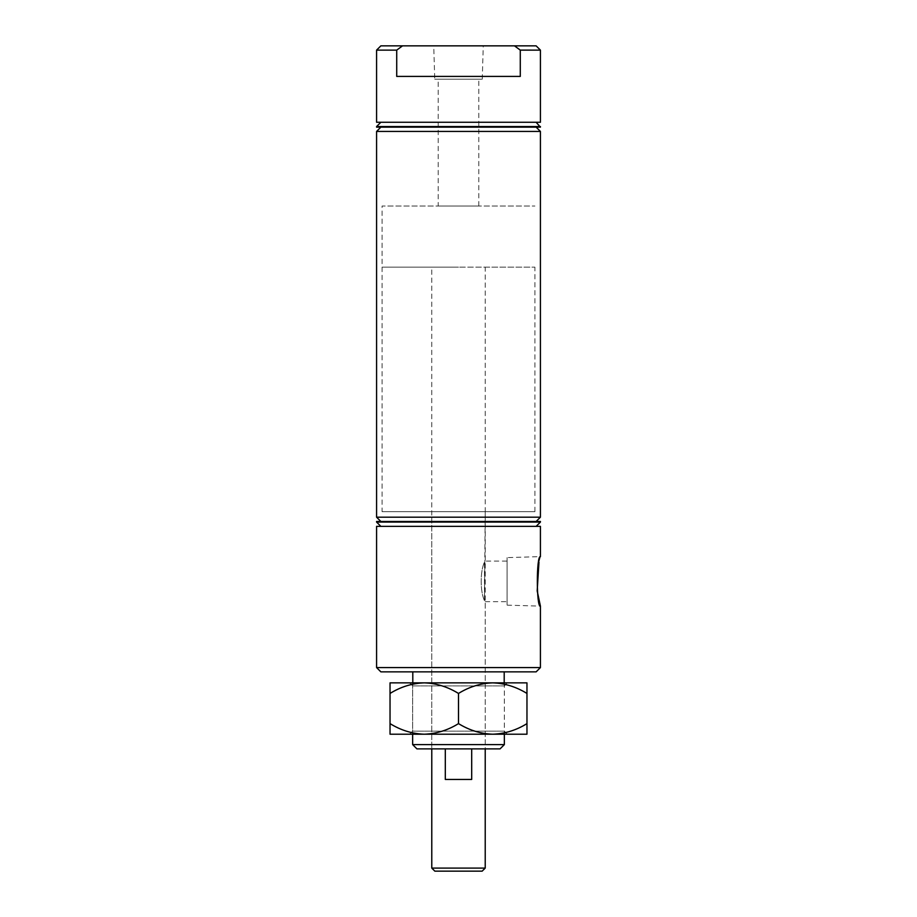 <?xml version="1.0" encoding="UTF-8"?>
<svg xmlns="http://www.w3.org/2000/svg" width="917" height="917" viewBox="0 0 917 917"><rect width="100%" height="100%" fill="white"/><g stroke="black" fill="none" stroke-linecap="round" stroke-linejoin="round"><path stroke-width="0.69" stroke-dasharray="4.58 3.44" d="M434.738 79.183L482.262 79.183L434.738 79.183L433.741 45.85L483.259 45.85L433.741 45.85M482.262 79.183L483.259 45.85M438.2 206.016L478.8 206.016L438.2 206.016L438.2 79.183L478.8 79.183L438.2 79.183M478.8 206.016L478.8 79.183M507.09 557.616L507.09 605.14L507.09 557.616L540.422 556.619L538.967 562.029M507.09 605.14L540.422 606.137M485.219 267.156L534.92 267.156L458.5 267.156L485.219 267.156L485.219 748.88L431.781 748.88L485.219 748.88L485.219 601.678L484.474 600.681L484.474 562.075L485.219 561.078L507.09 561.078L507.09 601.678L507.09 561.078M431.781 267.156L458.5 267.156L431.781 267.156L431.781 748.88L431.781 511.686L485.219 511.686L484.474 600.681C480.084 591.442 480.084 571.302 484.474 562.075C480.084 571.302 480.084 591.442 484.474 600.681L485.219 601.678L507.09 601.678M412.65 682.856L504.35 682.856L412.65 682.856L412.65 734.208M504.35 682.856L504.35 734.208L409.59 734.208L492.738 734.208C504.763 733.806 516.168 730.276 526.966 723.616L526.966 693.447C516.305 686.833 504.9 683.303 492.738 682.856C480.714 683.268 469.298 686.799 458.5 693.447C447.84 686.833 436.435 683.303 424.262 682.856C412.237 683.268 400.832 686.799 390.034 693.447L390.034 682.856L504.35 682.856M485.219 511.686L431.781 511.686M382.08 511.686L534.92 511.686L382.08 511.686L382.08 206.016L534.92 206.016L382.08 206.016L534.92 206.016L382.08 206.016L382.08 267.156L458.5 267.156L382.08 267.156M534.92 511.686L534.92 267.156M504.201 671.852L412.799 671.852L504.201 671.852M504.201 682.856L412.799 682.856L504.201 682.856M536.136 122.27L380.864 122.27L536.136 122.27M380.864 45.85L402.517 45.85L396.717 50.126L396.717 76.42L520.283 76.42L396.717 76.42L520.283 76.42L520.283 50.126L514.483 45.85L536.136 45.85M520.283 50.126L540.422 50.126M536.136 127.154L380.864 127.154L536.136 127.154M536.136 521.464L380.864 521.464L536.136 521.464M536.136 526.358L380.864 526.358L536.136 526.358M376.578 50.126L396.717 50.126M376.578 131.44L540.422 131.44M376.578 517.188L540.422 517.188M376.578 521.464L540.422 521.464M376.578 522.082L540.422 522.082M376.578 526.358L540.422 526.358M376.578 667.576L540.422 667.576M380.864 671.852L536.136 671.852M376.578 127.154L540.422 127.154M402.517 45.85L514.483 45.85M376.578 122.27L540.422 122.27M376.578 126.546L540.422 126.546M416.926 748.88L500.074 748.88M412.65 744.604L504.35 744.604M434.841 871.15L482.159 871.15M485.219 868.09L431.781 868.09M471.693 748.88L458.5 748.88L471.693 748.88L471.693 779.45L445.307 779.45L445.307 748.88L471.693 748.88L445.307 748.88M445.307 779.45L471.693 779.45L445.307 779.45M409.59 734.208L412.65 731.158L504.35 731.158L412.65 731.158L412.65 685.916L504.35 685.916L412.65 685.916L409.59 682.856M507.41 734.208L504.35 731.158L504.35 685.916L507.41 682.856M390.034 723.616C400.695 730.241 412.1 733.772 424.262 734.208L390.034 734.208L390.034 693.447M458.5 723.616C469.16 730.241 480.565 733.772 492.738 734.208L424.262 734.208C436.286 733.806 447.702 730.276 458.5 723.616L458.5 693.447M526.966 723.616L526.966 734.208L492.738 734.208M492.738 682.856L526.966 682.856L526.966 693.447"/><path stroke-width="1.38" d="M538.967 562.029L537.19 590.857M537.202 590.972L540.422 606.137L540.422 667.576L376.578 667.576L380.864 671.852L536.136 671.852L540.422 667.576M412.65 734.208L412.65 744.604L504.35 744.604L504.35 734.208L507.41 734.208L492.738 734.208C480.714 733.806 469.298 730.276 458.5 723.616C447.84 730.241 436.435 733.772 424.262 734.208C412.237 733.806 400.832 730.276 390.034 723.616L390.034 693.447C400.695 686.833 412.1 683.303 424.262 682.856C436.286 683.268 447.702 686.799 458.5 693.447C469.16 686.833 480.565 683.303 492.738 682.856C504.763 683.268 516.168 686.799 526.966 693.447L526.966 682.856L390.034 682.856L390.034 693.447M504.35 744.604L500.074 748.88L416.926 748.88L412.65 744.604M412.799 671.852L412.799 682.856M504.201 671.852L504.201 682.856M540.422 126.546L376.578 126.546L376.578 127.154L540.422 127.154L536.136 122.27M380.864 122.27L376.578 126.546M540.422 50.126L536.136 45.85L514.483 45.85L520.283 50.126L520.283 76.42L396.717 76.42L396.717 50.126L376.578 50.126L376.578 122.27L540.422 122.27L540.422 50.126L520.26 50.114M380.864 127.154L376.578 131.44L376.578 517.188L540.422 517.188L536.136 521.464M536.136 127.154L540.422 131.44L376.578 131.44M380.864 521.464L376.578 517.188M536.136 526.358L540.422 522.082L376.578 522.082L380.864 526.358M540.422 606.137C536.307 607.616 536.319 555.129 540.422 556.619L540.422 526.358L376.578 526.358L376.578 667.576M540.422 522.082L540.422 521.464L376.578 521.464L376.578 522.082M540.422 131.44L540.422 517.188M396.74 50.114L402.517 45.85L380.864 45.85L376.578 50.126M402.517 45.85L514.483 45.85M482.159 871.15L434.841 871.15L431.781 868.09L485.219 868.09L482.159 871.15M445.307 748.88L445.307 779.45L471.693 779.45L471.693 748.88M504.35 682.856L492.738 682.856M458.5 723.616L458.5 693.447M390.034 723.616L390.034 734.208L492.738 734.208C504.9 733.772 516.305 730.241 526.966 723.616L526.966 693.447M492.738 734.208L526.966 734.208L526.966 723.616M485.219 748.88L485.219 868.09M431.781 748.88L431.781 868.09"/></g></svg>
